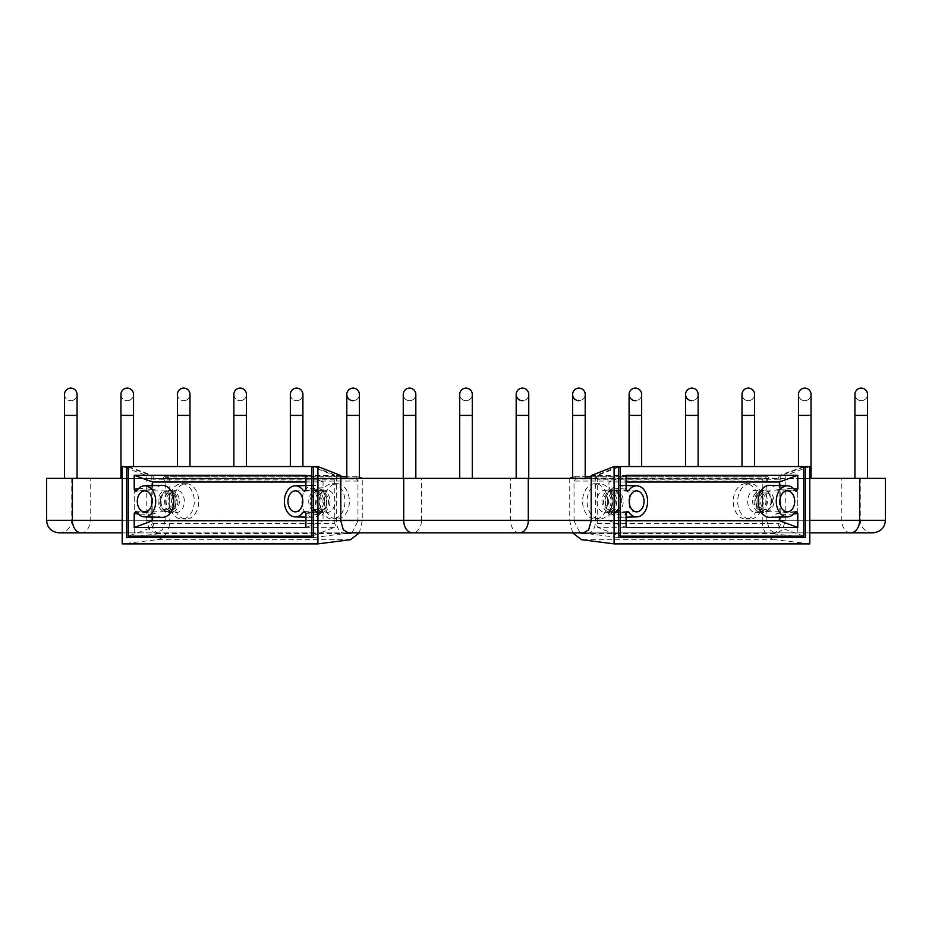 <?xml version="1.0" encoding="UTF-8"?>
<svg xmlns="http://www.w3.org/2000/svg" width="932" height="932" viewBox="0 0 932 932"><rect width="100%" height="100%" fill="white"/><g stroke="black" fill="none" stroke-linecap="round" stroke-linejoin="round"><path stroke-width="0.7" stroke-dasharray="4.66 3.5" d="M340.809 478.349L122.209 478.349M46.6 478.349L885.4 478.349M809.792 478.349L591.191 478.349M421.485 478.349L860.259 478.349L71.741 478.349L421.485 478.349L421.485 520.312L71.741 520.312L860.259 520.312L421.485 520.312A12.57 8.889 90 0 1 412.596 532.883M466 478.349L472.279 478.349L466 478.349M409.544 478.349L403.253 478.349L409.544 478.349M353.077 478.349L359.368 478.349L353.077 478.349M296.621 478.349L302.912 478.349L296.621 478.349M240.165 478.349L233.874 478.349L240.165 478.349M183.697 478.349L189.988 478.349L183.697 478.349M127.241 478.349L133.532 478.349L127.241 478.349M70.785 478.349L64.494 478.349L70.785 478.349M522.456 478.349L528.747 478.349L522.456 478.349M578.923 478.349L572.632 478.349L578.923 478.349M635.379 478.349L629.088 478.349L635.379 478.349M691.835 478.349L698.126 478.349L691.835 478.349M748.303 478.349L742.012 478.349L748.303 478.349M804.759 478.349L798.468 478.349L804.759 478.349M861.215 478.349L867.506 478.349L861.215 478.349M311.241 501.358A11.137 7.875 90 0 1 319.117 490.22A11.137 7.875 90 0 1 326.981 501.358A11.137 7.875 90 0 1 319.117 512.483A11.137 7.875 90 0 1 311.241 501.358M160.584 501.358A11.137 7.875 90 0 1 168.459 490.22A11.137 7.875 90 0 1 176.334 501.358A11.137 7.875 90 0 1 168.459 512.483A11.137 7.875 90 0 1 160.584 501.358M620.759 501.358A11.137 7.875 90 0 0 612.883 490.22A11.137 7.875 90 0 0 605.019 501.358A11.137 7.875 90 0 0 612.883 512.483A11.137 7.875 90 0 0 620.759 501.358M771.416 501.358A11.137 7.875 90 0 0 763.541 490.22A11.137 7.875 90 0 0 755.666 501.358A11.137 7.875 90 0 0 763.541 512.483A11.137 7.875 90 0 0 771.416 501.358M324.383 501.358A17.685 12.5 90 0 1 336.895 483.673A17.685 12.5 90 0 1 349.395 501.358A17.685 12.5 90 0 1 336.895 519.042A17.685 12.5 90 0 1 324.383 501.358M173.736 501.358A17.685 12.5 90 0 1 186.237 483.673A17.685 12.5 90 0 1 198.737 501.358A17.685 12.5 90 0 1 186.237 519.042A17.685 12.5 90 0 1 173.736 501.358M607.617 501.358A17.685 12.5 90 0 0 595.105 483.673A17.685 12.5 90 0 0 582.605 501.358A17.685 12.5 90 0 0 595.105 519.042A17.685 12.5 90 0 0 607.617 501.358M758.264 501.358A17.685 12.5 90 0 0 745.763 483.673A17.685 12.5 90 0 0 733.263 501.358A17.685 12.5 90 0 0 745.763 519.042A17.685 12.5 90 0 0 758.264 501.358M612.056 501.358A17.685 12.5 90 0 0 610.425 492.609A17.685 12.5 90 0 0 599.556 483.673A17.685 12.5 90 0 0 587.055 501.358A17.685 12.5 -90 0 0 599.556 519.042A17.685 12.5 -90 0 0 610.425 510.095A17.685 12.5 -90 0 0 612.056 501.358M604.88 490.22A11.137 7.875 90 0 1 611.73 495.847A11.137 7.875 90 0 1 612.755 501.358A11.137 7.875 -90 0 1 611.73 506.857A11.137 7.875 -90 0 1 604.88 512.483A11.137 7.875 -90 0 1 597.016 501.358A11.137 7.875 90 0 1 604.88 490.22L612.883 490.22M762.714 501.358A17.685 12.5 90 0 0 761.071 492.609A17.685 12.5 90 0 0 750.202 483.673A17.685 12.5 90 0 0 737.701 501.358A17.685 12.5 -90 0 0 750.202 519.042A17.685 12.5 -90 0 0 761.071 510.095A17.685 12.5 -90 0 0 762.714 501.358M755.537 490.22A11.137 7.875 90 0 1 762.376 495.847A11.137 7.875 90 0 1 763.413 501.358A11.137 7.875 -90 0 1 762.376 506.857A11.137 7.875 -90 0 1 755.537 512.483A11.137 7.875 -90 0 1 747.662 501.358A11.137 7.875 90 0 1 755.537 490.22L763.541 490.22M319.117 490.22L327.12 490.22A11.137 7.875 90 0 0 320.27 495.847A11.137 7.875 90 0 0 319.245 501.358A11.137 7.875 -90 0 0 320.27 506.857L321.575 510.095A17.685 12.5 -90 0 1 319.944 501.358A17.685 12.5 90 0 1 321.575 492.609A17.685 12.5 90 0 1 332.444 483.673A17.685 12.5 90 0 1 344.945 501.358A17.685 12.5 -90 0 1 332.444 519.042L336.895 519.042M321.575 510.095A17.685 12.5 -90 0 0 332.444 519.042M320.27 506.857A11.137 7.875 -90 0 0 327.12 512.483A11.137 7.875 -90 0 0 334.984 501.358A11.137 7.875 90 0 0 327.12 490.22M168.459 490.22L176.463 490.22A11.137 7.875 90 0 0 169.624 495.847A11.137 7.875 90 0 0 168.587 501.358A11.137 7.875 -90 0 0 169.624 506.857L170.929 510.095A17.685 12.5 -90 0 1 169.286 501.358A17.685 12.5 90 0 1 170.929 492.609A17.685 12.5 90 0 1 181.798 483.673A17.685 12.5 90 0 1 194.299 501.358A17.685 12.5 -90 0 1 181.798 519.042L186.237 519.042M170.929 510.095A17.685 12.5 -90 0 0 181.798 519.042M169.624 506.857A11.137 7.875 -90 0 0 176.463 512.483A11.137 7.875 -90 0 0 184.338 501.358A11.137 7.875 90 0 0 176.463 490.22M459.721 478.349L459.721 415.392L472.279 415.392L459.721 415.392L459.721 394.399A6.279 6.279 0 0 0 466 400.69A6.279 6.279 0 0 0 472.279 394.399A6.279 6.279 0 0 1 466 400.69A6.279 6.279 0 0 0 472.279 394.399M459.721 394.399A6.279 6.279 0 0 0 466 400.69A6.279 6.279 0 0 1 459.721 394.399M403.253 478.349L403.253 415.392L415.823 415.392L403.253 415.392L403.253 394.399A6.279 6.279 0 0 0 409.544 400.69A6.279 6.279 0 0 0 415.823 394.399A6.279 6.279 0 0 1 409.544 400.69A6.279 6.279 0 0 0 415.823 394.399M403.253 394.399A6.279 6.279 0 0 0 409.544 400.69A6.279 6.279 0 0 1 403.253 394.399M346.797 478.349L346.797 415.392L359.368 415.392L346.797 415.392L346.797 394.399A6.279 6.279 0 0 0 353.077 400.69A6.279 6.279 0 0 0 359.368 394.399A6.279 6.279 0 0 1 353.077 400.69A6.279 6.279 0 0 0 359.368 394.399M290.341 466.548L290.341 415.392L302.912 415.392L290.341 415.392L290.341 394.399A6.279 6.279 0 0 0 296.621 400.69A6.279 6.279 0 0 0 302.912 394.399A6.279 6.279 0 0 1 296.621 400.69A6.279 6.279 0 0 0 302.912 394.399M290.341 394.399A6.279 6.279 0 0 0 296.621 400.69A6.279 6.279 0 0 1 290.341 394.399M233.874 466.548L233.874 415.392L246.444 415.392L233.874 415.392L233.874 394.399A6.279 6.279 0 0 0 240.165 400.69A6.279 6.279 0 0 0 246.444 394.399A6.279 6.279 0 0 1 240.165 400.69A6.279 6.279 0 0 0 246.444 394.399M233.874 394.399A6.279 6.279 0 0 0 240.165 400.69A6.279 6.279 0 0 1 233.874 394.399M177.418 394.399A6.279 6.279 0 0 0 183.697 400.69A6.279 6.279 0 0 0 189.988 394.399A6.279 6.279 0 0 1 183.697 400.69A6.279 6.279 0 0 0 189.988 394.399L189.988 415.392L177.418 415.392L183.697 415.392L177.418 415.392L177.418 394.399A6.279 6.279 0 0 0 183.697 400.69A6.279 6.279 0 0 1 177.418 394.399M120.962 394.399A6.279 6.279 0 0 0 127.241 400.69A6.279 6.279 0 0 0 133.532 394.399A6.279 6.279 0 0 1 127.241 400.69A6.279 6.279 0 0 0 133.532 394.399L133.532 415.392L120.962 415.392L127.241 415.392L120.962 415.392L120.962 394.399A6.279 6.279 0 0 0 127.241 400.69A6.279 6.279 0 0 1 120.962 394.399M64.494 394.399A6.279 6.279 0 0 0 70.785 400.69A6.279 6.279 0 0 0 77.065 394.399A6.279 6.279 0 0 1 70.785 400.69A6.279 6.279 0 0 0 77.065 394.399L77.065 415.392L64.494 415.392L70.785 415.392L64.494 415.392L64.494 394.399A6.279 6.279 0 0 0 70.785 400.69A6.279 6.279 0 0 1 64.494 394.399M528.747 394.399A6.279 6.279 0 0 1 522.456 400.69A6.279 6.279 0 0 1 516.177 394.399A6.279 6.279 0 0 0 522.456 400.69A6.279 6.279 0 0 0 528.747 394.399A6.279 6.279 0 0 1 522.456 400.69M585.203 394.399A6.279 6.279 0 0 1 578.923 400.69A6.279 6.279 0 0 1 572.632 394.399A6.279 6.279 0 0 0 578.923 400.69A6.279 6.279 0 0 0 585.203 394.399A6.279 6.279 0 0 1 578.923 400.69M641.659 394.399A6.279 6.279 0 0 1 635.379 400.69A6.279 6.279 0 0 1 629.088 394.399A6.279 6.279 0 0 0 635.379 400.69A6.279 6.279 0 0 0 641.659 394.399A6.279 6.279 0 0 1 635.379 400.69M698.126 394.399A6.279 6.279 0 0 1 691.835 400.69A6.279 6.279 0 0 1 685.556 394.399A6.279 6.279 0 0 0 691.835 400.69A6.279 6.279 0 0 0 698.126 394.399A6.279 6.279 0 0 1 691.835 400.69M742.012 415.392L754.582 415.392L748.303 415.392L754.582 415.392L754.582 394.399A6.279 6.279 0 0 1 748.303 400.69A6.279 6.279 0 0 1 742.012 394.399A6.279 6.279 0 0 0 748.303 400.69A6.279 6.279 0 0 1 742.012 394.399L742.012 415.392L748.303 415.392L742.012 415.392L742.012 466.548M754.582 394.399A6.279 6.279 0 0 1 748.303 400.69A6.279 6.279 0 0 0 754.582 394.399M798.468 415.392L811.038 415.392L804.759 415.392L811.038 415.392L811.038 394.399A6.279 6.279 0 0 1 804.759 400.69A6.279 6.279 0 0 1 798.468 394.399A6.279 6.279 0 0 0 804.759 400.69A6.279 6.279 0 0 1 798.468 394.399L798.468 415.392L804.759 415.392L798.468 415.392L798.468 466.548M811.038 394.399A6.279 6.279 0 0 1 804.759 400.69A6.279 6.279 0 0 0 811.038 394.399M867.506 415.392L867.506 394.399A6.279 6.279 0 0 1 861.215 400.69A6.279 6.279 0 0 1 854.935 394.399A6.279 6.279 0 0 0 861.215 400.69A6.279 6.279 0 0 1 854.935 394.399L854.935 415.392L867.506 415.392L861.215 415.392L867.506 415.392L867.506 478.349M867.506 394.399A6.279 6.279 0 0 1 861.215 400.69A6.279 6.279 0 0 0 867.506 394.399M618.533 467.177L597.75 475.343L596.562 477.44L597.237 479.246L597.237 523.469L596.562 525.275L597.633 527.326L618.533 535.539M597.75 475.343L779.735 475.343L803.745 466.548M803.745 536.168L779.618 527.326L778.465 525.275L779.187 523.469L779.187 479.246L778.465 477.44L779.735 475.343M779.187 479.246L597.237 479.246M597.237 523.469L779.187 523.469M605.462 501.358A10.497 7.421 90 0 0 612.755 511.843A10.497 7.421 90 0 0 620.304 501.358A10.497 7.421 90 0 0 612.755 490.861A10.497 7.421 90 0 0 605.462 501.358M756.12 501.358A10.497 7.421 90 0 0 763.413 511.843A10.497 7.421 90 0 0 770.962 501.358A10.497 7.421 90 0 0 763.413 490.861A10.497 7.421 90 0 0 756.12 501.358M616.716 501.358A10.403 7.363 -90 0 1 609.225 511.761A10.403 7.363 -90 0 1 601.99 501.358A10.403 7.363 -90 0 1 609.225 490.954A10.403 7.363 -90 0 1 616.716 501.358M609.353 509.722A8.365 5.918 90 0 0 615.271 501.358A8.365 5.918 90 0 0 609.353 492.993A8.365 5.918 90 0 0 603.435 501.358A8.365 5.918 90 0 0 609.353 509.722L615.819 509.722A8.365 5.918 -90 0 1 609.912 501.358A8.365 5.918 -90 0 1 615.819 492.993L609.353 492.993M615.819 492.993A8.365 5.918 -90 0 1 621.737 501.358A8.365 5.918 -90 0 1 615.819 509.722M615.819 511.843A10.497 7.421 90 0 0 623.24 501.358A10.497 7.421 90 0 0 615.819 490.861A10.497 7.421 90 0 0 608.41 501.358A10.497 7.421 90 0 0 615.819 511.843L636.614 511.843M636.614 490.861L615.819 490.861M767.362 501.358A10.403 7.363 -90 0 1 759.883 511.761A10.403 7.363 -90 0 1 752.648 501.358A10.403 7.363 -90 0 1 759.883 490.954A10.403 7.363 -90 0 1 767.362 501.358M760.011 509.722A8.365 5.918 90 0 0 765.918 501.358A8.365 5.918 90 0 0 760.011 492.993A8.365 5.918 90 0 0 754.093 501.358A8.365 5.918 90 0 0 760.011 509.722L766.477 509.722A8.365 5.918 -90 0 1 760.57 501.358A8.365 5.918 -90 0 1 766.477 492.993L760.011 492.993M766.477 492.993A8.365 5.918 -90 0 1 772.395 501.358A8.365 5.918 -90 0 1 766.477 509.722M766.477 511.843A10.497 7.421 90 0 0 773.898 501.358A10.497 7.421 90 0 0 766.477 490.861A10.497 7.421 90 0 0 759.056 501.358A10.497 7.421 90 0 0 766.477 511.843L787.272 511.843M787.272 490.861L766.477 490.861M626.094 475.262L608.934 482.007L608.934 487.681L610.343 489.801L626.397 490.418M779.397 485.619L779.397 487.681C779.036 489.673 778.197 490.209 776.904 489.288L796.219 491.246M769.692 485.374A15.984 11.3 -90 0 1 776.904 489.288L795.194 490.593M796.219 511.47L776.904 513.415A15.984 11.3 -90 0 1 769.692 517.33M795.194 512.111L776.904 513.415C778.197 512.495 779.036 513.031 779.397 515.023L779.397 517.097M626.094 520.72L608.934 520.72L626.094 527.454M627.481 511.47L610.343 512.915L608.934 515.023L608.934 520.72M610.343 512.915L611.427 513.415A15.984 11.3 -90 0 0 619.034 517.33A15.984 11.3 -90 0 0 630.137 501.358A15.984 11.3 -90 0 0 619.034 485.374A15.984 11.3 -90 0 0 611.427 489.288M626.094 482.007L608.934 482.007M626.397 512.297L611.427 513.415M575.58 478.885A1.282 0.909 -90 0 0 574.788 476.718L574.019 476.904L574.03 481.063L575.58 478.885L768.376 478.885L766.826 481.063L766.826 476.904L767.584 476.718A1.282 0.909 90 0 1 768.376 478.885M574.042 520.906L574.03 481.063L766.826 481.063L766.838 520.906L574.042 520.906L580.03 532.883M569.743 478.011L762.236 478.011L766.826 476.904M574.019 476.904L572.632 477.266M572.679 532.883L569.743 520.906L762.236 520.906L762.236 478.011M569.743 478.349L569.743 520.906M618.533 466.548L595.641 475.541L591.191 475.541M595.641 475.541L595.641 520.906C595.105 529.19 591.995 533.372 586.31 533.43L618.533 537.578M582.617 533.477L776.03 533.477L769.529 529.795L766.838 520.906M809.792 466.548L785.233 475.541L785.233 520.906L782.542 529.795L776.03 533.477M793.598 536.168L770.787 533.43C776.88 533.372 780.212 529.19 780.783 520.906L780.783 475.541L803.745 467.142M762.236 520.906C762.795 531.718 766.989 537.974 774.83 539.686L581.486 539.686M809.792 543.88L774.83 539.686M785.233 475.541L780.783 475.541M128.255 466.548L152.266 475.343L153.535 477.44L152.813 479.246L152.813 523.469L153.535 525.275L152.382 527.326L128.255 536.168M152.266 475.343L334.25 475.343L313.467 467.177M313.467 535.539L334.367 527.326L335.438 525.275L334.763 523.469L334.763 479.246L335.438 477.44L334.25 475.343M334.763 479.246L152.813 479.246M152.813 523.469L334.763 523.469M161.038 501.358A10.497 7.421 -90 0 0 168.587 511.843A10.497 7.421 -90 0 0 175.88 501.358A10.497 7.421 -90 0 0 168.587 490.861A10.497 7.421 -90 0 0 161.038 501.358M311.696 501.358A10.497 7.421 -90 0 0 319.245 511.843A10.497 7.421 -90 0 0 326.538 501.358A10.497 7.421 -90 0 0 319.245 490.861A10.497 7.421 -90 0 0 311.696 501.358M179.352 501.358A10.403 7.363 90 0 1 172.117 511.761A10.403 7.363 90 0 1 164.638 501.358A10.403 7.363 90 0 1 172.117 490.954A10.403 7.363 90 0 1 179.352 501.358M171.989 509.722A8.365 5.918 -90 0 0 177.907 501.358A8.365 5.918 -90 0 0 171.989 492.993A8.365 5.918 -90 0 0 166.082 501.358A8.365 5.918 -90 0 0 171.989 509.722L165.523 509.722A8.365 5.918 90 0 1 159.605 501.358A8.365 5.918 90 0 1 165.523 492.993L171.989 492.993M165.523 492.993A8.365 5.918 90 0 1 171.43 501.358A8.365 5.918 90 0 1 165.523 509.722M165.523 511.843A10.497 7.421 -90 0 0 172.944 501.358A10.497 7.421 -90 0 0 165.523 490.861A10.497 7.421 -90 0 0 158.102 501.358A10.497 7.421 -90 0 0 165.523 511.843L144.728 511.843M144.728 490.861L165.523 490.861M330.01 501.358A10.403 7.363 90 0 1 322.775 511.761A10.403 7.363 90 0 1 315.284 501.358A10.403 7.363 90 0 1 322.775 490.954A10.403 7.363 90 0 1 330.01 501.358M322.647 509.722A8.365 5.918 -90 0 0 328.565 501.358A8.365 5.918 -90 0 0 322.647 492.993A8.365 5.918 -90 0 0 316.729 501.358A8.365 5.918 -90 0 0 322.647 509.722L316.181 509.722A8.365 5.918 90 0 1 310.263 501.358A8.365 5.918 90 0 1 316.181 492.993L322.647 492.993M316.181 492.993A8.365 5.918 90 0 1 322.088 501.358A8.365 5.918 90 0 1 316.181 509.722M316.181 511.843A10.497 7.421 -90 0 0 323.59 501.358A10.497 7.421 -90 0 0 316.181 490.861A10.497 7.421 -90 0 0 308.76 501.358A10.497 7.421 -90 0 0 316.181 511.843L295.386 511.843M295.386 490.861L316.181 490.861M152.603 485.619L152.603 487.681C152.965 489.673 153.803 490.209 155.096 489.288L136.806 490.593M162.308 485.374A15.984 11.3 90 0 0 155.096 489.288L135.781 491.246M305.906 482.007L323.066 482.007L323.066 487.681L321.657 489.801L320.573 489.288A15.984 11.3 90 0 0 312.966 485.374A15.984 11.3 90 0 0 301.863 501.358A15.984 11.3 90 0 0 312.966 517.33A15.984 11.3 90 0 0 320.573 513.415L321.657 512.915L323.066 515.023L323.066 520.72L305.906 520.72M135.781 511.47L155.096 513.415C153.803 512.495 152.965 513.031 152.603 515.023L152.603 517.097M162.308 517.33A15.984 11.3 90 0 1 155.096 513.415L136.806 512.111M305.603 490.418L320.573 489.288M323.066 482.007L305.906 475.262M320.573 513.415L305.603 512.297M305.906 527.454L323.066 520.72M163.624 478.885A1.282 0.909 -90 0 1 164.416 476.718L165.174 476.904L165.174 481.063L163.624 478.885L356.42 478.885L357.97 481.063L357.981 476.904L357.212 476.718A1.282 0.909 90 0 0 356.42 478.885M165.162 520.906L165.174 481.063L357.97 481.063L357.958 520.906L165.162 520.906L162.471 529.795L155.97 533.477L149.458 529.795L146.767 520.906L146.767 475.541L122.209 466.548M359.368 477.266L357.981 476.904M165.174 476.904L169.764 478.011L362.257 478.011M350.514 539.686L157.17 539.686L122.209 543.88M157.17 539.686C165.011 537.974 169.205 531.718 169.764 520.906L362.257 520.906L362.257 478.349M169.764 478.011L169.764 520.906M128.255 467.142L151.217 475.541L146.767 475.541M151.217 475.541L151.217 520.906C151.788 529.19 155.12 533.372 161.213 533.43L138.402 536.168M155.97 533.477L349.383 533.477M351.97 532.883L357.958 520.906M313.467 537.578L345.69 533.43C340.005 533.372 336.895 529.19 336.359 520.906L336.359 475.541L313.467 466.548M362.257 520.906L359.321 532.883M340.809 475.541L336.359 475.541M340.809 520.312L122.209 520.312M860.259 478.349L860.259 520.312C861.005 527.955 865.199 532.137 872.83 532.883L797.303 532.883L797.303 520.312L797.303 532.883L134.697 532.883L134.697 478.349L134.697 532.883L81.294 532.883A12.57 8.889 90 0 0 90.183 520.312L90.183 478.349M519.404 532.883A12.57 8.889 90 0 1 510.515 520.312L510.515 478.349M809.792 520.312L591.191 520.312M850.706 532.883A12.57 8.889 90 0 1 841.817 520.312L841.817 478.349M46.6 520.312L797.303 520.312L797.303 478.349L797.303 520.312L885.4 520.312M459.721 415.392L472.279 415.392L472.279 478.349M403.253 415.392L415.823 415.392L415.823 478.349M346.797 394.399A6.279 6.279 0 0 0 353.077 400.69M346.797 415.392L359.368 415.392L359.368 478.349M290.341 415.392L302.912 415.392L302.912 466.548M233.874 415.392L246.444 415.392L246.444 466.548M528.747 478.349L528.747 415.392L516.177 415.392L528.747 415.392L516.177 415.392L516.177 478.349M585.203 478.349L585.203 415.392L572.632 415.392L585.203 415.392L572.632 415.392L572.632 478.349M641.659 466.548L641.659 415.392L629.088 415.392L641.659 415.392L629.088 415.392L629.088 466.548M698.126 466.548L698.126 415.392L685.556 415.392L698.126 415.392L685.556 415.392L685.556 466.548M779.618 527.326L597.633 527.326M626.094 489.125L608.934 487.681M779.397 487.681L793.738 488.787M793.738 513.916L779.397 515.023M608.934 515.023L626.094 513.59M767.584 476.718L591.191 476.718L767.735 476.695M574.939 476.695L585.203 476.695L574.788 476.718M780.783 520.906L785.233 520.906M591.191 520.906L595.641 520.906M334.367 527.326L152.382 527.326M138.262 488.787L152.603 487.681M323.066 487.681L305.906 489.125M305.906 513.59L323.066 515.023M152.603 515.023L138.262 513.916M357.212 476.718L346.797 476.718L357.061 476.695M164.265 476.695L340.809 476.695L164.416 476.718M336.359 520.906L340.809 520.906M146.767 520.906L151.217 520.906M346.797 532.883L122.209 532.883M809.792 532.883L585.203 532.883M71.741 478.349L71.741 520.312C70.995 527.955 66.801 532.137 59.17 532.883M595.105 483.673L599.556 483.673M595.105 519.042L599.556 519.042M611.73 506.857L610.425 510.095M611.73 495.847L610.425 492.609M604.88 512.483L612.883 512.483M745.763 483.673L750.202 483.673M745.763 519.042L750.202 519.042M762.376 506.857L761.071 510.095M762.376 495.847L761.071 492.609M755.537 512.483L763.541 512.483M332.444 483.673L336.895 483.673M320.27 495.847L321.575 492.609M319.117 512.483L327.12 512.483M181.798 483.673L186.237 483.673M169.624 495.847L170.929 492.609M168.459 512.483L176.463 512.483M189.988 466.548L189.988 415.392M177.418 466.548L177.418 415.392M133.532 466.548L133.532 415.392M120.962 478.349L120.962 415.392M64.494 478.349L64.494 415.392M516.177 415.392L516.177 394.399M572.632 415.392L572.632 394.399M629.088 415.392L629.088 394.399M685.556 415.392L685.556 394.399M754.582 415.392L754.582 466.548M811.038 415.392L811.038 478.349M609.225 511.761L612.755 511.843M609.225 490.954L612.755 490.861M759.883 511.761L763.413 511.843M759.883 490.954L763.413 490.861M627.481 491.246L610.343 489.801M626.094 517.155L619.034 517.33M626.094 485.549L619.034 485.374M172.117 511.761L168.587 511.843M172.117 490.954L168.587 490.861M322.775 511.761L319.245 511.843M322.775 490.954L319.245 490.861M304.519 491.246L321.657 489.801M305.906 485.549L312.966 485.374M305.906 517.155L312.966 517.33M304.519 511.47L321.657 512.915"/><path stroke-width="1.4" d="M591.191 478.349L340.809 478.349M122.209 478.349L46.6 478.349L46.6 520.312C47.206 527.815 51.4 531.997 59.17 532.883L81.294 532.883L59.17 532.883M859.595 478.349L859.595 520.312L885.4 520.312L885.4 478.349L809.792 478.349M459.721 415.392L472.279 415.392L472.279 394.399A6.279 6.279 0 0 0 466 388.12A6.279 6.279 0 0 0 459.721 394.399L459.721 394.399A6.279 6.279 0 0 1 466 388.12A6.279 6.279 0 0 0 459.721 394.399L459.721 478.349M472.279 394.399A6.279 6.279 0 0 0 466 388.12A6.279 6.279 0 0 1 472.279 394.399L472.279 478.349M403.253 415.392L415.823 415.392L415.823 394.399A6.279 6.279 0 0 0 409.544 388.12A6.279 6.279 0 0 0 403.253 394.399L403.253 394.399A6.279 6.279 0 0 1 409.544 388.12A6.279 6.279 0 0 0 403.253 394.399L403.253 478.349M415.823 394.399A6.279 6.279 0 0 0 409.544 388.12A6.279 6.279 0 0 1 415.823 394.399L415.823 478.349M359.368 478.349L359.368 394.399A6.279 6.279 0 0 0 353.077 388.12A6.279 6.279 0 0 0 346.797 394.399L346.797 415.392L359.368 415.392L359.368 394.399A6.279 6.279 0 0 0 353.077 388.12A6.279 6.279 0 0 0 346.797 394.399A6.279 6.279 0 0 0 353.077 400.69M290.341 415.392L302.912 415.392L302.912 394.399A6.279 6.279 0 0 0 296.621 388.12A6.279 6.279 0 0 0 290.341 394.399L290.341 394.399A6.279 6.279 0 0 1 296.621 388.12A6.279 6.279 0 0 0 290.341 394.399L290.341 466.548M302.912 394.399A6.279 6.279 0 0 0 296.621 388.12A6.279 6.279 0 0 1 302.912 394.399L302.912 466.548M233.874 415.392L246.444 415.392L246.444 394.399A6.279 6.279 0 0 0 240.165 388.12A6.279 6.279 0 0 0 233.874 394.399L233.874 394.399A6.279 6.279 0 0 1 240.165 388.12A6.279 6.279 0 0 0 233.874 394.399L233.874 466.548M246.444 394.399A6.279 6.279 0 0 0 240.165 388.12A6.279 6.279 0 0 1 246.444 394.399L246.444 466.548M177.418 415.392L189.988 415.392L189.988 394.399A6.279 6.279 0 0 0 183.697 388.12A6.279 6.279 0 0 0 177.418 394.399L177.418 394.399A6.279 6.279 0 0 1 183.697 388.12A6.279 6.279 0 0 0 177.418 394.399L177.418 466.548M189.988 394.399A6.279 6.279 0 0 0 183.697 388.12A6.279 6.279 0 0 1 189.988 394.399M120.962 415.392L133.532 415.392L133.532 394.399A6.279 6.279 0 0 0 127.241 388.12A6.279 6.279 0 0 0 120.962 394.399L120.962 394.399A6.279 6.279 0 0 1 127.241 388.12A6.279 6.279 0 0 0 120.962 394.399L120.962 478.349M133.532 394.399A6.279 6.279 0 0 0 127.241 388.12A6.279 6.279 0 0 1 133.532 394.399M64.494 415.392L77.065 415.392L77.065 478.349L77.065 394.399A6.279 6.279 0 0 0 70.785 388.12A6.279 6.279 0 0 0 64.494 394.399L64.494 394.399A6.279 6.279 0 0 1 70.785 388.12A6.279 6.279 0 0 0 64.494 394.399L64.494 478.349M77.065 394.399A6.279 6.279 0 0 0 70.785 388.12A6.279 6.279 0 0 1 77.065 394.399M522.456 400.69A6.279 6.279 0 0 1 516.177 394.399A6.279 6.279 0 0 1 522.456 388.12A6.279 6.279 0 0 1 528.747 394.399A6.279 6.279 0 0 0 522.456 388.12A6.279 6.279 0 0 1 528.747 394.399L528.747 415.392L528.747 394.399M516.177 394.399A6.279 6.279 0 0 1 522.456 388.12A6.279 6.279 0 0 0 516.177 394.399L516.177 415.392L528.747 415.392L528.747 478.349M578.923 400.69A6.279 6.279 0 0 1 572.632 394.399A6.279 6.279 0 0 1 578.923 388.12A6.279 6.279 0 0 1 585.203 394.399A6.279 6.279 0 0 0 578.923 388.12A6.279 6.279 0 0 1 585.203 394.399L585.203 415.392L585.203 394.399M572.632 394.399A6.279 6.279 0 0 1 578.923 388.12A6.279 6.279 0 0 0 572.632 394.399L572.632 415.392L585.203 415.392L585.203 478.349M635.379 400.69A6.279 6.279 0 0 1 629.088 394.399A6.279 6.279 0 0 1 635.379 388.12A6.279 6.279 0 0 1 641.659 394.399A6.279 6.279 0 0 0 635.379 388.12A6.279 6.279 0 0 1 641.659 394.399L641.659 415.392L641.659 394.399M629.088 394.399A6.279 6.279 0 0 1 635.379 388.12A6.279 6.279 0 0 0 629.088 394.399L629.088 415.392L641.659 415.392L641.659 466.548M691.835 400.69A6.279 6.279 0 0 1 685.556 394.399A6.279 6.279 0 0 1 691.835 388.12A6.279 6.279 0 0 1 698.126 394.399A6.279 6.279 0 0 0 691.835 388.12A6.279 6.279 0 0 1 698.126 394.399L698.126 415.392L698.126 394.399M685.556 394.399A6.279 6.279 0 0 1 691.835 388.12A6.279 6.279 0 0 0 685.556 394.399L685.556 415.392L698.126 415.392L698.126 466.548M748.303 388.12A6.279 6.279 0 0 1 754.582 394.399A6.279 6.279 0 0 0 748.303 388.12A6.279 6.279 0 0 1 754.582 394.399L754.582 415.392L742.012 415.392L742.012 394.399A6.279 6.279 0 0 1 748.303 388.12A6.279 6.279 0 0 0 742.012 394.399A6.279 6.279 0 0 1 748.303 388.12M804.759 388.12A6.279 6.279 0 0 1 811.038 394.399A6.279 6.279 0 0 0 804.759 388.12A6.279 6.279 0 0 1 811.038 394.399L811.038 415.392L798.468 415.392L798.468 394.399A6.279 6.279 0 0 1 804.759 388.12A6.279 6.279 0 0 0 798.468 394.399A6.279 6.279 0 0 1 804.759 388.12M861.215 388.12A6.279 6.279 0 0 1 867.506 394.399A6.279 6.279 0 0 0 861.215 388.12A6.279 6.279 0 0 1 867.506 394.399L867.506 415.392L854.935 415.392L854.935 478.349L854.935 394.399A6.279 6.279 0 0 1 861.215 388.12A6.279 6.279 0 0 0 854.935 394.399A6.279 6.279 0 0 1 861.215 388.12M618.533 535.539L620.141 536.168L620.141 466.548L618.533 467.177M620.141 536.168L803.745 536.168L803.745 466.548L620.141 466.548M787.272 490.861A10.497 7.421 -90 0 1 794.693 501.358A10.497 7.421 -90 0 1 787.272 511.843A10.497 7.421 -90 0 1 779.851 501.358A10.497 7.421 -90 0 1 787.272 490.861M636.614 490.861A10.497 7.421 -90 0 1 644.035 501.358A10.497 7.421 -90 0 1 636.614 511.843A10.497 7.421 -90 0 1 629.193 501.358A10.497 7.421 -90 0 1 636.614 490.861M793.738 488.787L797.792 489.125L797.792 475.262L626.094 475.262L626.094 489.125L627.376 491.234M797.792 489.125L796.219 491.257L795.194 490.593A15.541 10.986 90 0 0 787.458 485.817A15.541 10.986 90 0 0 776.274 501.358A15.541 10.986 90 0 0 787.458 516.887A15.541 10.986 90 0 0 795.194 512.111L796.219 511.458L797.792 513.59L797.792 527.454L626.094 527.454L626.094 513.59L627.481 511.458L628.681 512.111A15.541 10.986 90 0 0 636.801 516.887A15.541 10.986 90 0 0 647.6 501.358A15.541 10.986 90 0 0 636.801 485.817A15.541 10.986 90 0 0 628.681 490.593L627.481 491.246M626.397 490.418L628.681 490.593M787.458 516.887L769.692 517.33A15.984 11.3 -90 0 1 758.194 501.358A15.984 11.3 -90 0 1 769.692 485.374L787.458 485.817M797.792 527.454L779.397 520.72L779.397 517.097M779.397 520.72L626.094 520.72M779.397 485.619L779.397 482.007L626.094 482.007M779.397 482.007L797.792 475.262M628.681 512.111L626.397 512.297M572.632 477.266L569.743 478.349M580.03 532.883L582.617 533.477L588.675 529.795L591.191 520.906L591.191 475.541L614.095 466.548L618.533 466.548L618.533 537.578L805.341 537.578L805.341 466.548L809.792 466.548L809.792 543.88L614.095 543.88L614.095 466.548M572.679 532.883L581.486 539.686L614.095 543.88M803.745 467.142L805.341 466.548M805.341 537.578L793.598 536.168M311.859 536.168L128.255 536.168L128.255 466.548L311.859 466.548L311.859 536.168L313.467 535.539M295.386 490.861A10.497 7.421 90 0 1 302.807 501.358A10.497 7.421 90 0 1 295.386 511.843A10.497 7.421 90 0 1 287.965 501.358A10.497 7.421 90 0 1 295.386 490.861M144.728 490.861A10.497 7.421 90 0 1 152.149 501.358A10.497 7.421 90 0 1 144.728 511.843A10.497 7.421 90 0 1 137.307 501.358A10.497 7.421 90 0 1 144.728 490.861M305.603 512.297L303.319 512.111A15.541 10.986 -90 0 1 295.199 516.887A15.541 10.986 -90 0 1 284.4 501.358A15.541 10.986 -90 0 1 295.199 485.817A15.541 10.986 -90 0 1 303.319 490.593L304.519 491.246L305.906 489.125L305.906 475.262L134.208 475.262L134.208 489.125L138.262 488.787M138.262 513.916L134.208 513.59L135.781 511.458L136.806 512.111A15.541 10.986 -90 0 0 144.542 516.887A15.541 10.986 -90 0 0 155.726 501.358A15.541 10.986 -90 0 0 144.542 485.817A15.541 10.986 -90 0 0 136.806 490.593L135.781 491.257L134.208 489.125M134.208 513.59L134.208 527.454L305.906 527.454L305.906 513.59L304.519 511.458L303.319 512.111M313.467 467.177L311.859 466.548M134.208 475.262L152.603 482.007L152.603 485.619M305.906 520.72L152.603 520.72L134.208 527.454M152.603 517.097L152.603 520.72M144.542 485.817L162.308 485.374A15.984 11.3 90 0 1 173.806 501.358A15.984 11.3 90 0 1 162.308 517.33L144.542 516.887M305.906 482.007L152.603 482.007M303.319 490.593L305.603 490.418M362.257 478.349L359.368 477.266M138.402 536.168L126.659 537.578L313.467 537.578L313.467 466.548L317.905 466.548L317.905 543.88L122.209 543.88L122.209 466.548L128.255 467.142M126.659 466.548L126.659 537.578M317.905 466.548L340.809 475.541L340.809 520.906L343.325 529.795L349.383 533.477L351.97 532.883M359.321 532.883L350.514 539.686L317.905 543.88M403.707 478.349L403.707 520.312L340.809 520.312M122.209 520.312L72.405 520.312A12.57 8.889 90 0 0 81.294 532.883L122.209 532.883M72.405 478.349L72.405 520.312L46.6 520.312M528.293 478.349L528.293 520.312L403.707 520.312A12.57 8.889 90 0 0 412.596 532.883L346.797 532.883M591.191 520.312L528.293 520.312A12.57 8.889 90 0 1 519.404 532.883L412.596 532.883M809.792 532.883L850.706 532.883A12.57 8.889 90 0 0 859.595 520.312L809.792 520.312M359.368 394.399A6.279 6.279 0 0 0 353.077 388.12A6.279 6.279 0 0 0 346.797 394.399L346.797 394.399M797.792 513.59L793.738 513.916M591.191 476.718L585.203 476.718L591.191 476.695M346.797 476.718L340.809 476.718L346.797 476.695M585.203 532.883L519.404 532.883M850.706 532.883L872.83 532.883C880.6 531.997 884.794 527.815 885.4 520.312M346.797 415.392L346.797 478.349M189.988 415.392L189.988 466.548M133.532 415.392L133.532 466.548M516.177 478.349L516.177 415.392M572.632 478.349L572.632 415.392M629.088 466.548L629.088 415.392M685.556 466.548L685.556 415.392M742.012 466.548L742.012 415.392M754.582 466.548L754.582 415.392M798.468 466.548L798.468 415.392M811.038 478.349L811.038 415.392M867.506 478.349L867.506 415.392M636.801 516.887L626.094 517.155M636.801 485.817L626.094 485.549M295.199 485.817L305.906 485.549M295.199 516.887L305.906 517.155"/></g></svg>
